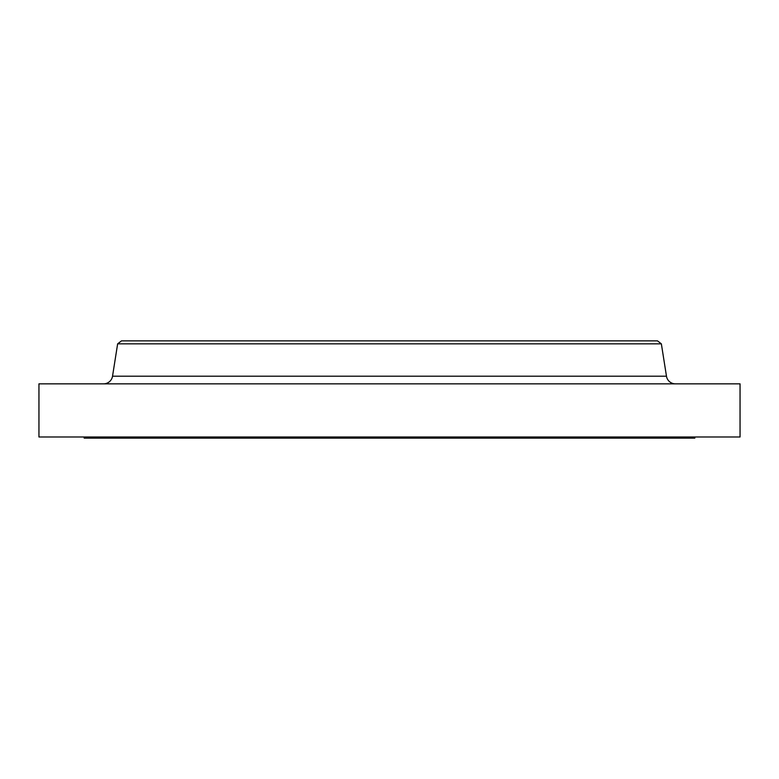 <?xml version="1.0" encoding="UTF-8"?>
<svg xmlns="http://www.w3.org/2000/svg" width="779" height="779" viewBox="0 0 779 779"><rect width="100%" height="100%" fill="white"/><g stroke="black" fill="none" stroke-linecap="round" stroke-linejoin="round"><path stroke-width="1.17" d="M675.412 383.843A9.046 9.046 0 0 1 666.473 376.208L661.361 343.841L117.639 343.841L112.527 376.208L666.473 376.208M103.588 383.843A9.046 9.046 0 0 0 112.527 376.208M84.181 436.99L84.181 438.129L694.819 438.129L694.819 436.99M661.361 343.841L657.505 340.871L121.495 340.871L117.639 343.841M740.05 383.843L38.95 383.843L38.95 436.99L740.05 436.99L740.05 383.843"/></g></svg>
